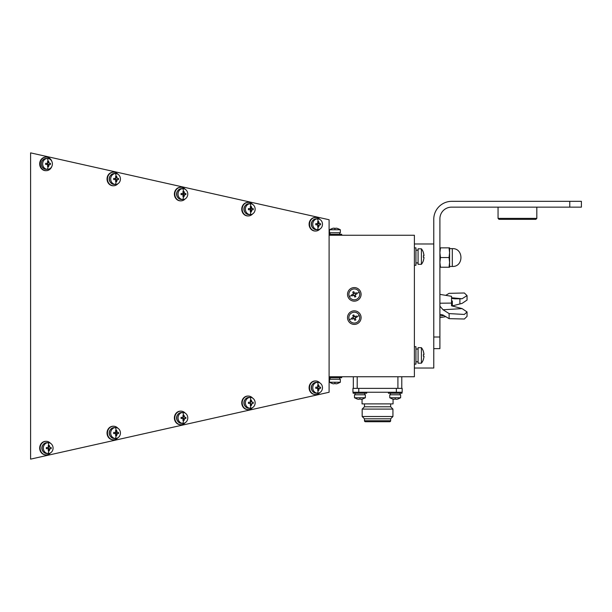 <?xml version="1.0" encoding="UTF-8"?>
<svg xmlns="http://www.w3.org/2000/svg" width="612" height="612" viewBox="0 0 612 612"><rect width="100%" height="100%" fill="white"/><g stroke="black" fill="none" stroke-linecap="round" stroke-linejoin="round"><path stroke-width="0.92" d="M581.4 201.333L451.534 201.333A18 18 0 0 0 433.77 219.953L433.77 348.641L439.906 348.641L439.906 218.775A11.628 11.628 0 0 1 451.534 207.147L581.4 207.147L581.4 201.333L581.4 207.147M452.344 305.901L462.083 303.391L467.04 300.071L467.04 295.596L464.355 292.987L449.116 293.339L445.766 295.344M439.906 303.215L451.534 303.093L451.534 296.307L439.906 294.372M439.906 314.79L440.938 314.469L443.065 315.035L449.116 318.661L464.355 319.013L467.04 316.404L467.04 311.929L464.355 314.446L449.116 313.596L443.065 309.771L439.906 306.122M443.853 315.509L439.906 315.96M467.04 295.596L462.083 298.755L454.693 298.809L451.534 298.365L451.534 297.401M451.534 297.746L462.083 298.755M451.534 303.093L451.534 305.793L462.083 308.609L443.065 309.771M462.083 308.609L467.04 311.929M388.413 392.254L388.413 393.225L401.985 393.225L401.985 392.254L401.985 393.225M353.139 393.225L353.139 392.254L353.139 393.225L366.703 393.225L366.703 392.254M390.357 394.778L390.372 393.998M390.357 393.225L390.433 394.778M355.075 394.778L355.098 393.998M355.075 393.225L355.159 394.778M361.088 317.628A6.786 6.786 0 0 1 354.302 324.414A6.786 6.786 0 0 1 347.517 317.628A6.786 6.786 0 0 1 354.302 310.842A6.786 6.786 0 0 1 361.088 317.628M361.088 294.372A6.786 6.786 0 0 1 354.302 301.158A6.786 6.786 0 0 1 347.517 294.372A6.786 6.786 0 0 1 354.302 287.586A6.786 6.786 0 0 1 361.088 294.372M341.703 235.253L341.703 234.281L329.103 234.281M339.759 232.728L339.744 233.509M339.759 234.281L339.683 232.728M329.103 377.719L341.703 377.719L341.703 376.747M330.075 379.272L330.09 378.491M330.075 377.719L330.151 379.272M418.072 361.822L417.002 361.791M415.938 361.822L418.072 361.707M418.072 262.969L417.002 262.938M415.938 262.969L418.072 262.846M315.402 380.97A6.786 6.089 90 0 0 315.188 380.962A6.786 6.089 90 0 0 309.098 387.748A6.786 6.089 90 0 0 315.188 394.533A6.786 6.089 90 0 0 315.402 394.526M319.946 392.514A6.786 6.089 -90 0 1 315.616 394.533A6.786 6.089 -90 0 1 309.527 387.748A6.786 6.089 -90 0 1 315.616 380.962A6.786 6.089 -90 0 1 319.946 382.982M248.044 396.056A6.786 6.089 90 0 0 247.829 396.056A6.786 6.089 90 0 0 241.748 402.834A6.786 6.089 90 0 0 247.829 409.619A6.786 6.089 90 0 0 248.044 409.619M252.588 407.607A6.786 6.089 -90 0 1 248.258 409.619A6.786 6.089 -90 0 1 242.176 402.834A6.786 6.089 -90 0 1 248.258 396.056A6.786 6.089 -90 0 1 252.588 398.068M180.693 411.149A6.786 6.089 90 0 0 180.479 411.142A6.786 6.089 90 0 0 174.389 417.927A6.786 6.089 90 0 0 180.479 424.713A6.786 6.089 90 0 0 180.693 424.705M185.237 422.693A6.786 6.089 -90 0 1 180.907 424.713A6.786 6.089 -90 0 1 174.818 417.927A6.786 6.089 -90 0 1 180.907 411.142A6.786 6.089 -90 0 1 185.237 413.161M113.335 426.235A6.786 6.089 90 0 0 113.121 426.235A6.786 6.089 90 0 0 107.039 433.013A6.786 6.089 90 0 0 113.121 439.798A6.786 6.089 90 0 0 113.335 439.798M117.879 437.787A6.786 6.089 -90 0 1 113.549 439.798A6.786 6.089 -90 0 1 107.46 433.013A6.786 6.089 -90 0 1 113.549 426.235A6.786 6.089 -90 0 1 117.879 428.247M45.984 441.328A6.786 6.089 90 0 0 45.77 441.321A6.786 6.089 90 0 0 39.681 448.106A6.786 6.089 90 0 0 45.77 454.892A6.786 6.089 90 0 0 45.984 454.884M50.528 452.872A6.786 6.089 -90 0 1 46.198 454.892A6.786 6.089 -90 0 1 40.109 448.106A6.786 6.089 -90 0 1 46.198 441.321A6.786 6.089 -90 0 1 50.528 443.34M315.402 217.474A6.786 6.089 90 0 0 315.188 217.467A6.786 6.089 90 0 0 309.098 224.252A6.786 6.089 90 0 0 315.188 231.038A6.786 6.089 90 0 0 315.402 231.03M319.946 229.018A6.786 6.089 -90 0 1 315.616 231.038A6.786 6.089 -90 0 1 309.527 224.252A6.786 6.089 -90 0 1 315.616 217.467A6.786 6.089 -90 0 1 319.946 219.486M248.044 202.381A6.786 6.089 90 0 0 247.829 202.381A6.786 6.089 90 0 0 241.748 209.166A6.786 6.089 90 0 0 247.829 215.944A6.786 6.089 90 0 0 248.044 215.944M252.588 213.932A6.786 6.089 -90 0 1 248.258 215.944A6.786 6.089 -90 0 1 242.176 209.166A6.786 6.089 -90 0 1 248.258 202.381A6.786 6.089 -90 0 1 252.588 204.393M180.693 187.295A6.786 6.089 90 0 0 180.479 187.287A6.786 6.089 90 0 0 174.389 194.073A6.786 6.089 90 0 0 180.479 200.858A6.786 6.089 90 0 0 180.693 200.851M185.237 198.839A6.786 6.089 -90 0 1 180.907 200.858A6.786 6.089 -90 0 1 174.818 194.073A6.786 6.089 -90 0 1 180.907 187.287A6.786 6.089 -90 0 1 185.237 189.307M113.335 172.202A6.786 6.089 90 0 0 113.121 172.202A6.786 6.089 90 0 0 107.039 178.987A6.786 6.089 90 0 0 113.121 185.765A6.786 6.089 90 0 0 113.335 185.765M117.879 183.753A6.786 6.089 -90 0 1 113.549 185.765A6.786 6.089 -90 0 1 107.46 178.987A6.786 6.089 -90 0 1 113.549 172.202A6.786 6.089 -90 0 1 117.879 174.213M45.984 157.116A6.786 6.089 90 0 0 45.77 157.108A6.786 6.089 90 0 0 39.681 163.894A6.786 6.089 90 0 0 45.77 170.679A6.786 6.089 90 0 0 45.984 170.672M51.913 166.235A6.786 6.089 -90 0 1 46.198 170.679A6.786 6.089 -90 0 1 40.109 163.894A6.786 6.089 -90 0 1 46.198 157.108A6.786 6.089 -90 0 1 51.913 161.56M312.441 220.94A4.842 4.345 90 0 0 311.271 224.252A4.842 4.345 90 0 0 312.441 227.565M177.732 190.76A4.842 4.345 90 0 0 176.554 194.073A4.842 4.345 90 0 0 177.732 197.385M110.382 175.667A4.842 4.345 90 0 0 109.204 178.987A4.842 4.345 90 0 0 110.382 182.3M43.024 444.786A4.842 4.345 90 0 0 41.846 448.106A4.842 4.345 90 0 0 43.024 451.419M110.382 429.701A4.842 4.345 90 0 0 109.204 433.013A4.842 4.345 90 0 0 110.382 436.333M177.732 414.615A4.842 4.345 90 0 0 176.554 417.927A4.842 4.345 90 0 0 177.732 421.24M245.091 399.521A4.842 4.345 90 0 0 243.913 402.834A4.842 4.345 90 0 0 245.091 406.154M312.441 384.435A4.842 4.345 90 0 0 311.271 387.748A4.842 4.345 90 0 0 312.441 391.06M245.091 205.846A4.842 4.345 90 0 0 243.913 209.166A4.842 4.345 90 0 0 245.091 212.479M48.08 161.208A9.693 4.276 -90 0 0 47.514 158.47L46.198 158.47A5.424 4.873 -90 0 0 41.325 163.894A5.424 4.873 -90 0 0 46.198 169.325L47.514 169.325A5.424 4.873 -90 0 1 42.649 163.894A5.424 4.873 -90 0 1 47.514 158.47A5.424 4.873 -90 0 1 52.387 163.894A5.424 4.873 -90 0 1 47.514 169.325A9.693 4.276 -90 0 0 48.08 166.586L48.593 166.571L49.251 164.475L47.958 164.475L50.475 164.475L50.475 163.312L49.251 163.312L48.593 161.216L47.552 161.216L47.69 162.731L47.17 163.312L45.671 163.312L45.671 164.475L47.17 164.475L47.69 165.056L47.552 166.571L48.08 166.586M45.892 164.475L45.892 163.312M47.667 165.362L48.593 166.571M49.251 163.312L50.475 163.312M48.593 161.216L47.667 162.425M47.514 163.175A0.581 0.52 90 0 0 47.736 163.297L47.736 164.49A0.581 0.52 90 0 0 47.514 164.613M116.119 176.294A9.693 4.276 -90 0 0 115.553 173.556L114.237 173.556A5.424 4.873 -90 0 0 109.364 178.987A5.424 4.873 -90 0 0 114.237 184.411L115.553 184.411A5.424 4.873 -90 0 1 110.688 178.987A5.424 4.873 -90 0 1 115.553 173.556A5.424 4.873 -90 0 1 120.426 178.987A5.424 4.873 -90 0 1 115.553 184.411A9.693 4.276 -90 0 0 116.119 181.672L116.632 181.665L117.29 179.568L118.514 179.568L118.514 178.406L117.29 178.406L116.632 176.302L115.591 176.302L115.729 177.824L115.209 178.406L113.71 178.406L113.71 179.568L115.209 179.568L115.729 180.15L115.591 181.665L116.119 181.672M113.931 179.568L113.931 178.406M115.706 180.456L116.632 181.665M115.553 178.268A0.581 0.52 90 0 0 115.775 178.39L115.775 179.584L117.29 179.568M117.29 178.406L118.514 178.406M116.632 176.302L115.706 177.518M183.478 191.388A9.693 4.276 -90 0 0 182.911 188.649L181.588 188.649A5.424 4.873 -90 0 0 176.723 194.073A5.424 4.873 -90 0 0 181.588 199.504L182.911 199.504A5.424 4.873 -90 0 1 178.038 194.073A5.424 4.873 -90 0 1 182.911 188.649A5.424 4.873 -90 0 1 187.777 194.073A5.424 4.873 -90 0 1 182.911 199.504A9.693 4.276 -90 0 0 183.478 196.758L183.99 196.75L184.648 194.654L185.872 194.654L185.872 193.491L184.648 193.491L183.99 191.395L182.95 191.395L183.08 192.91L182.56 193.491L181.068 193.491L181.068 194.654L182.56 194.654L183.08 195.236L182.95 196.75L183.478 196.758M181.282 194.654L181.282 193.491M183.065 195.542L183.99 196.75M182.911 193.354A0.581 0.52 90 0 0 183.126 193.476L183.126 194.67L184.648 194.654M184.648 193.491L183.126 193.476M183.99 191.395L183.065 192.604M250.828 206.473A9.693 4.276 -90 0 0 250.262 203.735L248.946 203.735A5.424 4.873 -90 0 0 244.073 209.166A5.424 4.873 -90 0 0 248.946 214.59L250.262 214.59A5.424 4.873 -90 0 1 245.397 209.166A5.424 4.873 -90 0 1 250.262 203.735A5.424 4.873 -90 0 1 255.135 209.166A5.424 4.873 -90 0 1 250.262 214.59A9.693 4.276 -90 0 0 250.828 211.851L251.348 211.844L252.006 209.748L253.23 209.748L253.23 208.585L252.006 208.585L251.348 206.481L250.3 206.481L250.438 208.003L249.918 208.585L248.418 208.585L248.418 209.748L249.918 209.748L250.438 210.329L250.3 211.844L250.828 211.851M248.64 209.748L248.64 208.585M250.423 210.627L251.348 211.844M250.27 208.44A0.581 0.52 90 0 0 250.484 208.562L250.484 209.763L252.006 209.748M252.006 208.585L250.484 208.562M251.348 206.481L250.423 207.697M318.186 221.567A9.693 4.276 -90 0 0 317.62 218.828L316.297 218.828A5.424 4.873 -90 0 0 311.432 224.252A5.424 4.873 -90 0 0 316.297 229.676L317.62 229.676A5.424 4.873 -90 0 1 312.747 224.252A5.424 4.873 -90 0 1 317.62 218.828A5.424 4.873 -90 0 1 322.486 224.252A5.424 4.873 -90 0 1 317.62 229.676A9.693 4.276 -90 0 0 318.186 226.937L318.699 226.93L319.357 224.833L320.581 224.833L320.581 223.671L319.357 223.671L318.699 221.575L317.659 221.575L317.796 223.089L317.268 223.671L315.777 223.671L315.777 224.833L317.268 224.833L317.796 225.415L317.659 226.93L318.186 226.937M315.991 224.833L315.991 223.671M317.773 225.721L318.699 226.93M320.581 224.833L319.357 224.833M319.357 223.671L317.835 223.655L317.835 224.849A0.581 0.52 90 0 0 317.62 224.971M318.699 221.575L317.773 222.783M318.186 385.063A9.693 4.276 -90 0 0 317.62 382.324L316.297 382.324A5.424 4.873 -90 0 0 311.432 387.748A5.424 4.873 -90 0 0 316.297 393.172L317.62 393.172A5.424 4.873 -90 0 1 312.747 387.748A5.424 4.873 -90 0 1 317.62 382.324A5.424 4.873 -90 0 1 322.486 387.748A5.424 4.873 -90 0 1 317.62 393.172A9.693 4.276 -90 0 0 318.186 390.433L318.699 390.425L319.357 388.329L320.581 388.329L320.581 387.167L319.357 387.167L318.699 385.07L317.659 385.07L317.796 386.585L317.268 387.167L315.777 387.167L315.777 388.329L317.268 388.329L317.796 388.911L317.659 390.425L318.186 390.433M315.991 388.329L315.991 387.167M317.773 389.217L318.699 390.425M317.62 387.029A0.581 0.52 90 0 0 317.835 387.151L317.835 388.345L319.357 388.329M319.357 387.167L320.581 387.167M318.699 385.07L317.773 386.279M250.828 400.149A9.693 4.276 -90 0 0 250.262 397.41L248.946 397.41A5.424 4.873 -90 0 0 244.073 402.834A5.424 4.873 -90 0 0 248.946 408.265L250.262 408.265A5.424 4.873 -90 0 1 245.397 402.834A5.424 4.873 -90 0 1 250.262 397.41A5.424 4.873 -90 0 1 255.135 402.834A5.424 4.873 -90 0 1 250.262 408.265A9.693 4.276 -90 0 0 250.828 405.526L251.348 405.519L252.006 403.415L253.23 403.415L253.23 402.252L252.006 402.252L251.348 400.156L250.3 400.156L250.438 401.671L249.918 402.252L248.418 402.252L248.418 403.415L249.918 403.415L250.438 403.997L250.3 405.519L250.828 405.526M248.64 403.415L248.64 402.252M250.423 404.303L251.348 405.519M253.23 403.415L252.006 403.415M252.006 402.252L253.23 402.252M251.348 400.156L250.423 401.373M250.27 402.115A0.581 0.52 90 0 0 250.484 402.237L250.484 403.438A0.581 0.52 90 0 0 250.27 403.56M183.478 415.242A9.693 4.276 -90 0 0 182.911 412.496L181.588 412.496A5.424 4.873 -90 0 0 176.723 417.927A5.424 4.873 -90 0 0 181.588 423.351L182.911 423.351A5.424 4.873 -90 0 1 178.038 417.927A5.424 4.873 -90 0 1 182.911 412.496A5.424 4.873 -90 0 1 187.777 417.927A5.424 4.873 -90 0 1 182.911 423.351A9.693 4.276 -90 0 0 183.478 420.612L183.99 420.605L184.648 418.509L185.872 418.509L185.872 417.346L184.648 417.346L183.99 415.25L182.95 415.25L183.08 416.764L182.56 417.346L181.068 417.346L181.068 418.509L182.56 418.509L183.08 419.09L182.95 420.605L183.478 420.612M181.282 418.509L181.282 417.346M183.065 419.396L183.99 420.605M182.911 417.208A0.581 0.52 90 0 0 183.126 417.33L183.126 418.524L184.648 418.509M184.648 417.346L185.872 417.346M183.99 415.25L183.065 416.458M116.119 430.328A9.693 4.276 -90 0 0 115.553 427.589L114.237 427.589A5.424 4.873 -90 0 0 109.364 433.013A5.424 4.873 -90 0 0 114.237 438.444L115.553 438.444A5.424 4.873 -90 0 1 110.688 433.013A5.424 4.873 -90 0 1 115.553 427.589A5.424 4.873 -90 0 1 120.426 433.013A5.424 4.873 -90 0 1 115.553 438.444A9.693 4.276 -90 0 0 116.119 435.706L116.632 435.698L117.29 433.594L118.514 433.594L118.514 432.432L117.29 432.432L116.632 430.335L115.591 430.335L115.729 431.85L115.209 432.432L113.71 432.432L113.71 433.594L115.209 433.594L115.729 434.176L115.591 435.698L116.119 435.706M113.931 433.594L113.931 432.432M115.706 434.482L116.632 435.698M115.553 432.294A0.581 0.52 90 0 0 115.775 432.416L115.775 433.61L117.29 433.594M117.29 432.432L115.775 432.416M116.632 430.335L115.706 431.544M48.769 445.414A9.693 4.276 -90 0 0 48.203 442.675L46.879 442.675A5.424 4.873 -90 0 0 42.014 448.106A5.424 4.873 -90 0 0 46.879 453.53L48.203 453.53A5.424 4.873 -90 0 1 43.33 448.106A5.424 4.873 -90 0 1 48.203 442.675A5.424 4.873 -90 0 1 53.068 448.106A5.424 4.873 -90 0 1 48.203 453.53A9.693 4.276 -90 0 0 48.769 450.792L49.281 450.784L49.939 448.688L48.646 448.688L51.163 448.688L51.163 447.525L49.939 447.525L49.281 445.429L48.233 445.429L48.371 446.944L47.851 447.525L46.351 447.525L46.351 448.688L47.851 448.688L48.371 449.269L48.233 450.784L48.769 450.792M46.573 448.688L46.573 447.525M48.356 449.575L49.281 450.784M49.939 447.525L51.163 447.525M49.281 445.429L48.356 446.638M48.203 447.387A0.581 0.52 90 0 0 48.417 447.51L48.417 448.703A0.581 0.52 90 0 0 48.203 448.826M439.906 247.852L440.449 247.852L439.906 252.695L440.449 257.545L449.047 257.545L449.591 262.387L449.591 247.852L449.047 247.852L449.591 252.695L449.047 257.545M449.591 267.23L449.591 262.387L449.047 267.23L449.591 267.23M440.449 247.852L449.047 247.852M440.449 257.545L439.906 262.387L440.449 267.23L449.047 267.23M440.449 267.23L439.906 267.23M498.053 207.147L498.053 218.385L536.816 218.385L536.816 207.147M498.053 218.385L499.025 219.356L535.852 219.356L536.816 218.385M421.416 264.323L421.416 248.816L418.072 248.816L418.072 264.323L421.416 264.323A12.6 12.6 0 0 0 423.458 260.475L423.458 260.475M423.971 258.004L423.435 260.467L423.971 258.004L423.971 257.423L423.435 257.423L423.971 257.423L423.435 257.423L423.435 255.717L423.971 255.717L423.435 255.717L423.971 255.717L423.435 252.68L423.971 255.135M423.458 252.664L423.458 252.664A12.6 12.6 0 0 0 421.416 248.816M421.416 363.184L421.416 347.677L418.072 347.677L418.072 363.184L421.416 363.184A12.6 12.6 0 0 0 423.458 359.336L423.458 359.336M423.971 356.865L423.435 359.32L423.971 356.865L423.971 356.283L423.435 356.283L423.971 356.283L423.435 356.283L423.435 354.577L423.971 354.577L423.435 354.577L423.971 354.577L423.435 351.533L423.971 353.996M423.458 351.525L423.458 351.525A12.6 12.6 0 0 0 421.416 347.677M334.917 382.255L340.341 382.255L340.341 379.272L329.493 379.272L329.493 382.255L334.917 382.255L334.917 383.54L333.754 383.831A9.677 9.677 0 0 1 332.24 383.525L332.24 383.525A9.677 9.677 0 0 0 333.754 383.831M336.08 383.831A9.677 9.677 0 0 0 337.595 383.525A9.677 9.677 0 0 1 336.08 383.831L334.917 383.54M337.595 383.525L340.341 382.255M336.08 228.169A9.677 9.677 0 0 1 337.595 228.475L337.595 228.475A9.677 9.677 0 0 0 336.08 228.169L334.917 228.46L334.917 229.745L329.493 229.745L329.493 232.728L340.341 232.728L340.341 229.745L334.917 229.745M359.313 292.299A5.424 5.424 0 0 1 356.375 299.383A5.424 5.424 0 0 1 349.284 296.445A5.424 5.424 0 0 1 352.229 289.354A5.424 5.424 0 0 1 359.313 292.299L356.781 293.347L356.551 292.811L354.463 293.194A0.581 0.581 0 0 0 355.021 293.423L355.48 294.533A0.581 0.581 0 0 0 355.243 295.091L355.48 294.533M355.74 294.403L356.995 293.882L356.781 293.347M355.281 295.221L355.863 296.621L354.784 297.065L354.141 295.55A0.581 0.581 0 0 0 353.575 295.313L353.124 294.211A0.581 0.581 0 0 0 353.353 293.645L354.463 293.194M354.394 293.072L353.812 291.672L352.742 292.115L353.315 293.515L353.002 294.28L351.602 294.854L352.045 295.933L353.445 295.351L354.21 295.665M359.313 315.555A5.424 5.424 0 0 1 356.375 322.646A5.424 5.424 0 0 1 349.284 319.701A5.424 5.424 0 0 1 352.229 312.617A5.424 5.424 0 0 1 359.313 315.555L356.781 316.603L356.551 316.067L354.463 316.45A0.581 0.581 0 0 0 355.021 316.687L355.48 317.789A0.581 0.581 0 0 0 355.243 318.355L355.48 317.789M355.74 317.666L356.995 317.146L356.781 316.603M355.281 318.485L355.863 319.885L354.784 320.328L354.141 318.806A0.581 0.581 0 0 0 353.575 318.577L353.124 317.467A0.581 0.581 0 0 0 353.353 316.909L354.463 316.45M354.394 316.335L353.812 314.935L352.742 315.379L353.315 316.779L353.002 317.536L351.602 318.118L352.045 319.189L353.445 318.615L354.21 318.928M359.925 397.762L365.349 397.762L365.349 394.778L354.493 394.778L354.493 397.762L359.925 397.762L359.925 399.047L358.762 399.338A9.677 9.677 0 0 1 357.24 399.032L357.24 399.032M361.088 399.338A9.677 9.677 0 0 0 362.602 399.032A9.677 9.677 0 0 1 361.088 399.338L359.925 399.047M395.199 397.762L400.623 397.762L400.623 394.778L389.775 394.778L389.775 397.762L395.199 397.762L395.199 399.047L394.036 399.338A9.677 9.677 0 0 1 392.522 399.032L392.522 399.032A9.677 9.677 0 0 0 394.036 399.338M396.362 399.338A9.677 9.677 0 0 0 397.877 399.032A9.677 9.677 0 0 1 396.362 399.338L395.199 399.047M365.448 421.722A0.972 0.972 0 0 1 364.477 420.75L390.647 420.75A0.972 0.972 0 0 1 389.676 421.722L365.448 421.722M414.385 265.294L415.938 265.294L415.938 247.852L414.385 247.852M414.385 364.148L415.938 364.148L415.938 346.706L414.385 346.706M401.403 235.253L391.32 235.253M357.232 399.047L354.493 397.762L354.493 394.778M397.884 399.047L400.623 397.762L400.623 394.778M452.344 306.099L452.344 301.158L451.534 300.347M362.052 399.169L362.052 403.882L393.065 403.882L393.065 399.169M364.477 403.882L364.477 406.796L390.647 406.796L392.942 409.091L392.942 416.512L362.174 416.512L362.174 409.091L392.942 409.091M390.647 403.882L390.647 406.796M364.477 406.796L362.174 409.091M362.174 416.512L364.477 418.807L390.647 418.807L392.942 416.512M364.477 418.807L364.477 420.75M390.647 418.807L390.647 420.75M414.385 368.026L433.77 368.026L433.77 348.641M396.362 388.375L352.94 388.375L352.94 392.254L396.362 392.254L396.362 388.375L402.176 388.375L402.176 392.254L402.176 388.375M329.103 376.747L414.385 376.747L414.385 235.253L329.103 235.253L329.103 392.254L30.6 459.13L30.6 152.87L329.103 219.746L329.103 235.253M353.331 376.747L353.331 388.375M401.786 388.375L401.786 376.747L401.786 388.375M396.362 392.254L402.176 392.254M355.243 318.355L354.141 318.806M355.243 295.091L354.141 295.55M334.336 228.177L333.754 228.169A9.677 9.677 0 0 0 332.24 228.475A9.677 9.677 0 0 1 333.754 228.169L334.917 228.46M332.24 228.475L329.493 229.745M423.435 356.283L423.435 354.577M423.435 257.423L423.435 255.717M569.772 201.333L569.772 207.147M433.77 337.013L439.906 337.013M449.116 318.661L449.116 313.596M459.895 298.977L459.895 303.858M48.731 165.056L47.69 165.056M47.69 162.731L48.731 162.731M116.77 180.15L115.729 180.15M115.729 177.824L116.77 177.824M184.128 195.236L183.08 195.236M183.08 192.91L184.128 192.91M251.478 210.329L250.438 210.329M250.438 208.003L251.478 208.003M318.837 225.415L317.796 225.415M317.796 223.089L318.837 223.089M318.837 388.911L317.796 388.911M317.796 386.585L318.837 386.585M251.478 403.997L250.438 403.997M250.438 401.671L251.478 401.671M184.128 419.09L183.08 419.09M183.08 416.764L184.128 416.764M116.77 434.176L115.729 434.176M115.729 431.85L116.77 431.85M49.419 449.269L48.371 449.269M48.371 446.944L49.419 446.944M452.306 257.545L452.306 266.457C463.804 267.023 463.804 248.059 452.306 248.625L452.306 257.545M351.816 295.397L349.284 296.445M351.816 318.653L349.284 319.701M357.209 388.375L357.209 376.747M397.915 376.747L397.915 388.375M358.762 392.254L358.762 388.375M445.766 316.656L439.906 317.628M400.041 393.225L400.041 394.778L400.041 393.225M364.767 393.225L364.767 394.778M330.075 234.281L330.075 232.728M339.759 377.719L339.759 379.272M415.938 349.031L418.072 349.031M415.938 250.178L418.072 250.178M315.188 394.533L315.616 394.533M315.188 380.962L315.616 380.962M247.829 409.619L248.258 409.619M247.829 396.056L248.258 396.056M180.479 424.713L180.907 424.713M180.479 411.142L180.907 411.142M113.121 439.798L113.549 439.798M113.121 426.235L113.549 426.235M45.77 454.892L46.198 454.892M45.77 441.321L46.198 441.321M315.188 231.038L315.616 231.038M315.188 217.467L315.616 217.467M247.829 215.944L248.258 215.944M247.829 202.381L248.258 202.381M180.479 200.858L180.907 200.858M180.479 187.287L180.907 187.287M113.121 185.765L113.549 185.765M113.121 172.202L113.549 172.202M45.77 170.679L46.198 170.679M45.77 157.108L46.198 157.108M449.591 266.457L452.306 266.457M449.591 248.625L452.306 248.625M340.341 229.745L337.602 228.46M365.349 397.762L362.61 399.047M433.77 243.974L414.385 243.974M389.775 397.762L392.514 399.047M329.493 382.255L332.232 383.54"/></g></svg>

